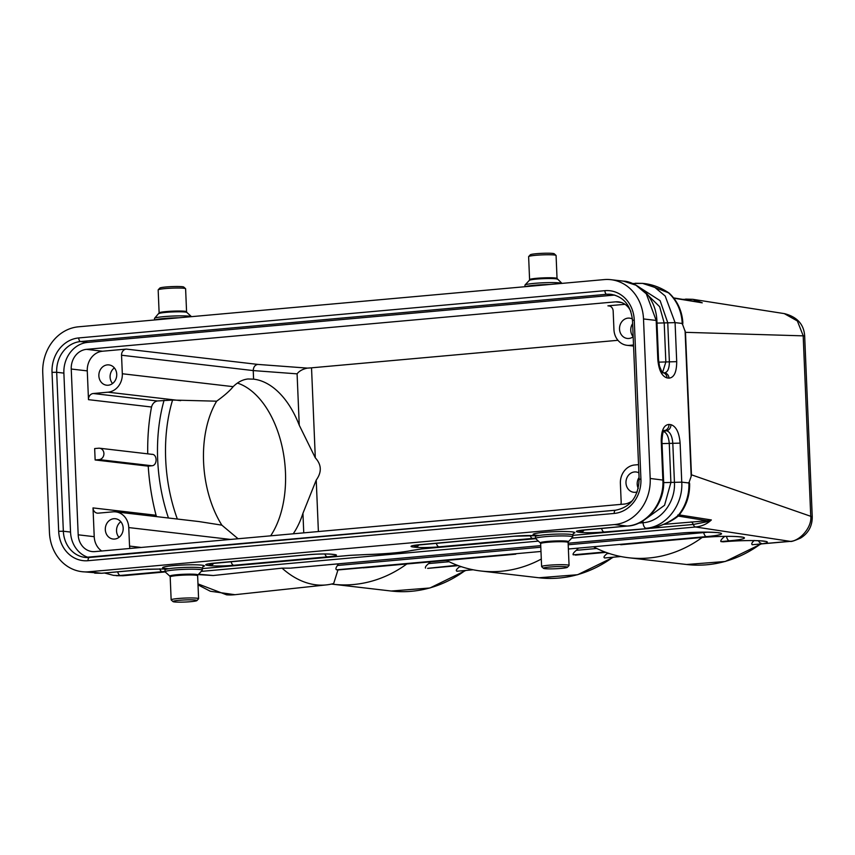 <?xml version="1.0" encoding="UTF-8"?>
<svg xmlns="http://www.w3.org/2000/svg" width="855" height="855" viewBox="0 0 855 855"><rect width="100%" height="100%" fill="white"/><g stroke="black" fill="none" stroke-linecap="round" stroke-linejoin="round"><path stroke-width="1.28" d="M122.318 373.753A17.175 15.005 96.6 0 1 108.019 392.189L93.248 393.514A5.729 5.002 -83.4 0 0 88.482 399.659L87.274 370.888A18.318 16.01 96.6 0 1 102.536 351.223L126.316 349.086A5.729 5.002 -83.4 0 0 121.549 355.231L122.318 373.753L233.159 386.663C237.722 382.132 242.649 379.567 247.95 378.979L253.593 379.15A87.296 51.973 -96.1 0 1 299.25 425.224L315.303 457.82C321.608 464.693 321.918 472.11 316.232 480.072L302.937 513.331A87.296 51.973 -96.1 0 1 293.233 533.798M233.159 386.663C229.867 390.788 224.363 395.63 216.646 401.187A87.296 51.973 -96.1 0 0 203.576 461.999A87.296 51.973 -96.1 0 0 221.851 525.152L198.98 521.561L115.735 511.867A17.175 15.005 -83.4 0 0 113.031 511.835L98.261 513.16A5.729 5.002 96.6 0 1 97.363 513.15A5.729 5.002 96.6 0 1 93.013 507.913L94.221 536.684A18.318 16.01 -83.4 0 0 101.681 551.005M216.646 401.187L172.571 400.055L157.288 400.974C154.381 401.7 152.457 403.71 151.527 407.012C148.738 421.686 147.477 437.3 147.723 453.834M126.316 349.086L257.804 364.412L307.373 368.11A11.446 0.994 177.6 0 0 311.53 367.821L617.941 340.301M812.25 516.826L804.662 335.897L685.475 332.328L691.449 474.803L812.25 516.826C812.271 526.103 808.403 533.178 800.654 538.03C794.434 540.777 790.993 541.899 790.33 541.375L695.596 527.001C701.859 526.327 707.117 523.976 711.36 519.947L706.871 521.774L693.287 524.468A5.729 2.736 84.9 0 0 695.596 527.001L571.706 538.126M101.991 573.213A5.729 2.736 -95.1 0 1 101.724 573.267L82.016 571.696A42.932 37.513 -83.4 0 1 49.44 532.43L42.75 372.908A42.932 37.513 -83.4 0 1 78.51 326.802L604.175 279.596A42.932 37.513 -83.4 0 1 610.93 279.681A42.932 37.513 -83.4 0 1 643.505 318.947L656.18 320.433L657.816 359.453C658.767 370.119 661.834 376.275 667.028 377.91L668.963 378.134C674.071 377.696 676.647 372.203 676.711 361.654L675.076 322.624L682.215 323.457L685.475 332.328M691.203 476.267L688.895 482.979L681.756 482.145L680.12 443.125C679.169 432.459 676.102 426.303 670.908 424.668L668.973 424.443C663.875 424.882 661.289 430.375 661.236 440.924L662.871 479.944C664.346 502.729 647.192 524.842 627.11 526.049L614.435 524.575A42.932 37.513 -83.4 0 0 650.195 478.469L643.505 318.947M633.17 336.71A10.014 8.753 96.6 0 1 632.625 323.65M633.17 336.795A10.217 8.924 96.6 0 1 627.42 338.462A10.217 8.924 96.6 0 1 619.522 328.256A10.217 8.924 96.6 0 1 628.03 318.124A10.217 8.924 96.6 0 1 629.782 318.167A10.217 8.924 96.6 0 1 632.401 319.001M639.07 477.475A10.014 8.753 -83.4 0 0 638.268 488.462M638.877 472.836A10.217 8.924 -83.4 0 0 636.227 471.992A10.217 8.924 -83.4 0 0 626.042 481.087A10.217 8.924 -83.4 0 0 633.865 492.288A10.217 8.924 -83.4 0 0 635.329 492.288A10.217 8.924 -83.4 0 0 637.253 491.882M114.378 367.907A10.014 8.753 -83.4 0 0 112.561 383.521M107.377 364.882A10.217 8.924 -83.4 0 0 98.859 375.014A10.217 8.924 -83.4 0 0 106.757 385.22A10.217 8.924 -83.4 0 0 116.665 376.093A10.217 8.924 -83.4 0 0 109.119 364.925A10.217 8.924 -83.4 0 0 107.377 364.882M307.383 368.11C302.595 369.136 299.175 371.049 297.091 373.849L299.25 425.224M119.005 537.346A10.014 8.753 96.6 0 1 120.822 521.732M114.677 539.045A10.217 8.924 96.6 0 1 113.202 539.045A10.217 8.924 96.6 0 1 105.379 527.845A10.217 8.924 96.6 0 1 115.575 518.75A10.217 8.924 96.6 0 1 123.184 529.074A10.217 8.924 96.6 0 1 114.677 539.045M130.11 548.45A5.729 5.002 96.6 0 1 129.543 546.089L128.763 527.578A17.175 15.005 -83.4 0 0 115.735 511.867M221.851 525.152L238.085 538.757M257.804 364.412C254.972 364.957 253.443 367.009 253.23 370.578L253.593 379.15M630.872 311.594A18.318 16.01 -83.4 0 0 618.55 301.868A18.318 16.01 -83.4 0 0 615.664 301.836L86.494 349.353A18.318 16.01 -83.4 0 0 71.243 369.029L78.19 534.813A18.318 16.01 -83.4 0 0 92.094 551.571A18.318 16.01 -83.4 0 0 94.969 551.603L624.139 504.087A18.318 16.01 -83.4 0 0 632.433 500.613M99.137 459.605A5.729 5.002 -83.4 0 0 103.915 453.973A5.729 5.002 -83.4 0 0 99.565 448.223A5.729 5.002 -83.4 0 0 98.667 448.212L94.659 448.576L95.14 459.969L99.137 459.605L151.912 465.761C157.748 465.483 157.363 453.428 151.442 454.358M95.14 459.969L148.225 466.157L151.912 465.761M148.225 466.157C149.326 483.118 151.934 499.48 156.059 515.255L156.583 516.623M624.994 304.305L607.916 305.834A5.729 5.002 96.6 0 1 608.824 305.844A5.729 5.002 96.6 0 1 613.163 311.081L613.943 329.603A17.175 15.005 -83.4 0 0 626.971 345.302A17.175 15.005 -83.4 0 0 629.675 345.345L633.512 344.993M620.794 504.386A5.729 5.002 -83.4 0 0 621.168 501.938L620.388 483.428A17.175 15.005 96.6 0 1 634.688 464.981L638.535 464.639M682.835 322.559L682.237 324.098M159.126 312.919A13.733 1.197 177.6 0 1 172.796 311.145A13.733 1.197 177.6 0 1 186.572 311.765L185.61 288.787A13.733 1.197 177.6 0 0 185.556 288.68L183.772 287.056A12.023 1.047 177.6 0 0 171.77 286.607A12.023 1.047 177.6 0 0 159.842 288.06L158.207 289.824A13.733 1.197 177.6 0 0 158.164 289.93L159.126 312.919L154.552 318.295A18.607 1.625 -2.4 0 1 172.518 316.061A18.607 1.625 -2.4 0 1 191.467 316.66L186.882 312.449A14.075 1.229 177.6 0 0 172.849 311.925A14.075 1.229 177.6 0 0 158.87 313.625M185.556 288.68A13.733 1.197 177.6 0 0 171.834 288.156A13.733 1.197 177.6 0 0 158.207 289.824M154.552 319.973L154.488 318.434A18.607 1.625 -2.4 0 1 154.552 318.295M557.043 278.495A13.733 1.197 -2.4 0 0 543.267 277.875A13.733 1.197 -2.4 0 0 529.587 279.649L528.625 256.66A13.733 1.197 -2.4 0 1 528.679 256.553L530.314 254.79A12.023 1.047 -2.4 0 1 542.241 253.326A12.023 1.047 -2.4 0 1 554.243 253.785L556.017 255.41A13.733 1.197 -2.4 0 1 556.081 255.506L557.043 278.495L561.959 283.39A18.607 1.625 177.6 0 0 542.978 282.791A18.607 1.625 177.6 0 0 525.013 285.014A18.607 1.625 177.6 0 0 524.949 285.164L525.013 286.703M528.679 256.553A13.733 1.197 -2.4 0 1 542.305 254.886A13.733 1.197 -2.4 0 1 556.017 255.41M647.556 294.815L659.643 306.71L664.207 322.998L665.842 362.028L662.572 372.417M664.153 372.866C667.573 372.524 669.315 368.815 669.38 361.74L667.744 322.72L660.124 300.682L641.293 288.562M190.751 601.674A12.023 1.047 177.6 0 0 196.917 600.584A12.023 1.047 177.6 0 0 184.904 599.943A12.023 1.047 177.6 0 0 172.988 601.589A12.023 1.047 177.6 0 0 190.751 601.674M196.917 600.584L198.552 598.821A13.733 1.197 177.6 0 0 198.595 598.714A13.733 1.197 177.6 0 0 184.819 598.083A13.733 1.197 177.6 0 0 171.15 599.857A13.733 1.197 177.6 0 0 171.203 599.964L172.988 601.589M202.208 570.349A18.607 1.625 177.6 0 0 202.272 570.21A18.607 1.625 177.6 0 0 183.622 569.366A18.607 1.625 177.6 0 0 165.101 571.76A18.607 1.625 177.6 0 0 165.175 571.899L169.878 576.185A14.075 1.229 177.6 0 1 183.825 574.271A14.075 1.229 177.6 0 1 197.89 575.02L202.208 570.349M561.222 568.393A12.023 1.047 177.6 0 0 567.378 567.314A12.023 1.047 177.6 0 0 555.365 566.673A12.023 1.047 177.6 0 0 543.449 568.319A12.023 1.047 177.6 0 0 561.222 568.393M567.378 567.314L569.024 565.54A13.733 1.197 177.6 0 0 569.067 565.433A13.733 1.197 177.6 0 0 555.29 564.813A13.733 1.197 177.6 0 0 541.621 566.587A13.733 1.197 177.6 0 0 541.675 566.694L543.449 568.319M535.647 538.629A18.607 1.625 -2.4 0 1 535.572 538.49A18.607 1.625 -2.4 0 1 554.083 536.096A18.607 1.625 -2.4 0 1 572.743 536.94A18.607 1.625 -2.4 0 1 572.679 537.079L568.351 541.739A14.075 1.229 177.6 0 0 554.297 541.001A14.075 1.229 177.6 0 0 540.339 542.914L535.647 538.629L421.611 548.899A5.729 2.736 -95.1 0 0 421.889 548.899L535.7 538.682M82.016 571.696A42.932 37.513 -83.4 0 0 88.77 571.781L101.446 573.256L143.245 569.505A5.729 2.736 84.9 0 0 143.522 569.505A5.729 2.736 84.9 0 0 143.79 569.462M646.808 518.173L664.559 505.273L670.897 482.519L669.262 443.499C668.642 436.499 666.622 432.47 663.213 431.39M664.132 430.514L666.579 430.749C670.085 431.861 672.158 436.007 672.8 443.211L674.435 482.241C675.728 502.248 660.669 521.668 643.024 522.726L638.61 523.121M689.654 485.063L689.568 483.128L688.895 482.979A42.932 37.513 96.6 0 1 678.079 515.533L677.78 515.041L678.079 515.533C669.08 522.736 659.184 527.065 648.4 528.529L604.196 532.002C594.375 532.783 586.434 532.911 580.374 532.398A5.729 5.002 -83.4 0 0 584.168 529.94M614.435 524.575L88.77 571.781M116.333 575.693L122.746 575.736L165.207 571.931L123.013 575.746A5.729 2.736 -95.1 0 1 122.746 575.736L113.587 575.351M540.98 551.464L336.635 569.815C335.47 569.259 335.748 567.816 337.479 565.486L338.291 563.862M338.388 564.054A109.579 65.237 -96.1 0 1 336.603 564.011M291.384 568.041L540.734 545.65L290.86 568.115M707.833 532.173L703.708 532.601A5.729 2.736 84.9 0 0 703.601 532.152M336.635 569.815L337.96 569.954L333.674 583.516A128.784 76.672 -96.1 0 1 326.407 584.895A128.784 76.672 -96.1 0 1 318.049 585.023A128.784 76.672 -96.1 0 1 282.054 568.148L290.219 568.148M368.088 567.431L363.247 567.859M337.96 569.954L513.566 554.393M406.809 563.979A128.784 112.539 96.6 0 1 333.172 584.264A128.784 112.539 96.6 0 1 331.494 584.061M475.583 557.77L472.997 558.005M541.301 559.052A128.784 112.539 96.6 0 1 480.863 571.001A128.784 112.539 96.6 0 1 446.46 560.42M515.768 554.168L510.937 554.596M623.263 544.507L620.677 544.742M730.736 536.395L724.709 536.384M726.611 536.812A5.729 2.736 84.9 0 0 729.358 540.82L720.883 541.578C720.38 540.627 721.641 538.917 724.677 536.448M663.459 540.905L658.617 541.333M702.179 537.453A128.784 112.539 96.6 0 1 628.553 557.738A128.784 112.539 96.6 0 1 594.15 547.157M621.211 544.721L701.068 537.528A29.284 2.554 -2.4 0 1 740.825 536.876A29.284 2.554 -2.4 0 1 729.358 540.82M604.966 551.988L573.203 554.842C572.647 553.997 573.694 552.49 576.334 550.31L578.001 548.6M573.203 554.842L605.917 552.341M576.035 555.055L575.33 555.087M604.581 557.973L620.773 556.52M604.88 557.92C603.192 557.642 603.897 556.22 606.986 553.645L607.681 552.971M456.891 571.236L473.082 569.783M457.19 571.183C455.512 570.905 456.217 569.483 459.306 566.908L459.99 566.234M428.355 568.319L458.227 565.604M457.286 565.251L427.639 568.351M425.512 568.105C424.967 567.271 426.004 565.754 428.644 563.573L430.311 561.874M198.264 574.613L213.237 575.522L282.054 568.148M197.975 583.901L226.596 594.834A128.784 76.672 83.9 0 0 234.943 594.695L210.341 591.254L198.018 584.884M198.638 574.207L213.237 575.522M350.058 555.323L366.506 554.542A42.932 3.741 177.6 0 0 411.415 550.513L421.611 548.899M349.535 555.376L202.208 568.607L349.813 555.376L366.442 554.574C384.707 554.115 400.055 552.715 412.484 550.385L411.415 550.513M422.146 548.846A5.729 2.736 -95.1 0 1 421.889 548.899L412.484 550.385M689.568 483.128L688.874 482.338M758.406 540.745A5.729 4.788 79.9 0 0 762.735 543.748L789.368 541.354C798.591 542.145 812.474 527.834 810.722 515.747L803.176 335.694L797.352 320.956L784.259 313.603M790.437 541.365L752.154 544.721M678.154 516.067L707.171 520.748L711.36 519.947L679.244 514.913M691.182 476.256L691.449 474.803M664.046 524.35L707.171 520.748A5.729 0.673 -91.8 0 0 706.871 521.774M720.883 541.578L723.02 541.824A29.284 2.554 -2.4 0 1 759.101 540.734A29.284 2.554 -2.4 0 1 762.735 543.748L760.512 544.079M754.217 540.446C751.62 542.904 751.064 544.304 752.56 544.656L752.154 544.71M723.747 541.76L723.02 541.824M760.48 544.079L756.91 544.336M270.65 535.829A87.296 51.973 83.9 0 0 282.278 447.443A87.296 51.973 83.9 0 0 237.423 383.072M645.194 283.668C653.402 284.779 661.342 287.889 669.016 293.019L645.183 283.668L642.49 283.358L654.877 287.419L665.201 296.044L675.076 322.624L656.993 323.105M669.048 293.041L669.038 293.03C677.32 300.704 681.927 310.536 682.867 322.549M693.49 301.11L697.637 301.473A5.729 0.673 -91.8 0 0 697.755 301.794M804.662 335.897C803.892 324.312 797.138 316.895 784.398 313.625L692.881 299.325L686.041 299.111A5.729 2.736 84.9 0 0 685.774 299.111A5.729 2.736 84.9 0 0 684.716 299.688M697.637 301.473L702.051 302.745A5.729 0.908 -66.2 0 0 702.051 302.745L699.711 302.114M682.782 299.378L692.86 299.325L702.254 302.83L673.847 298.192M88.663 557.524A28.621 25.009 96.6 0 1 70.538 532.067L63.879 373.122A28.621 25.009 96.6 0 1 87.712 342.385L613.879 295.135A28.621 25.009 96.6 0 1 614.724 295.071M302.937 513.331L303.76 532.857M318.391 531.543L316.232 480.072M177.348 519.049A123.067 73.263 -96.1 0 1 172.571 400.055M315.303 457.82L311.53 367.821M663.576 480.168L650.195 478.469M685.079 330.767L691.182 476.267M230.54 539.43L128.763 527.578M108.019 392.189L180.683 400.653M157.288 400.974L93.248 393.514M297.091 373.849L253.23 370.578L121.549 355.231M129.543 546.089L141.225 547.457M94.221 536.684L78.19 534.813M102.536 351.223L86.494 349.353M71.243 369.029L87.274 370.888M151.527 407.012L88.482 399.659M156.059 515.255L93.013 507.913M168.456 518.012A128.784 76.672 -96.1 0 1 164.085 400.247M607.916 305.834L609.701 306.047M621.361 302.499L615.664 301.836M682.878 323.607L682.215 323.457A42.932 37.513 -83.4 0 0 668.76 293.094M155.076 319.93A18.607 1.625 -2.4 0 1 179.123 317.771M529.587 279.649L529.341 280.355A14.075 1.229 -2.4 0 1 543.31 278.655A14.075 1.229 -2.4 0 1 557.353 279.179M549.583 284.501A18.607 1.625 177.6 0 0 525.536 286.66M676.711 361.654L658.735 362.135M623.605 281.177L635.992 285.217L646.316 293.842L656.18 320.433L656.897 320.636L658.532 359.666L659.472 366.004C661.46 371.113 662.625 373.357 662.988 372.748L662.678 372.673M657.816 359.453L658.532 359.666M667.028 377.91A5.729 5.002 -83.4 0 0 662.924 372.705M668.963 378.134A5.729 5.002 -83.4 0 0 664.613 372.898L662.914 372.705M634.164 284.159A5.729 2.736 84.9 0 1 635.436 283.272A5.729 2.736 84.9 0 1 635.735 283.272L642.49 283.379L632.7 283.518M198.595 598.714L197.633 575.725A13.733 1.197 177.6 0 0 183.857 575.105A13.733 1.197 177.6 0 0 170.188 576.879L171.15 599.857M202.272 570.21L202.197 568.308A18.607 1.625 177.6 0 0 183.536 567.474A18.607 1.625 177.6 0 0 165.026 569.868L165.101 571.76M168.852 568.714A20.894 1.817 -2.4 0 1 166.864 566.405A20.894 1.817 -2.4 0 1 193.807 564.792A20.894 1.817 -2.4 0 1 202.87 566.683M569.067 565.433L568.105 542.455A13.733 1.197 177.6 0 0 554.329 541.835A13.733 1.197 177.6 0 0 540.649 543.609L540.339 542.914M535.572 538.49L535.487 536.598A18.607 1.625 -2.4 0 1 554.008 534.193A18.607 1.625 -2.4 0 1 572.658 535.038L572.743 536.94M539.313 535.444A20.894 1.817 -2.4 0 1 537.335 533.135A20.894 1.817 -2.4 0 1 564.279 531.521A20.894 1.817 -2.4 0 1 573.331 533.413M416.684 545.041A5.729 5.002 96.6 0 1 413.221 547.008A17.549 1.528 -2.4 0 1 420.094 544.646L513.716 536.235A17.549 1.528 -2.4 0 1 535.219 535.658M420.639 544.592A5.729 2.736 -95.1 0 1 420.393 544.646A5.729 2.736 -95.1 0 1 420.094 544.646M413.788 545.426L513.994 536.235A5.729 2.736 -95.1 0 1 513.716 536.235M530.175 535.551A5.729 2.736 84.9 0 0 532.612 538.436L438.989 546.837A17.549 1.528 -2.4 0 1 415.156 547.232A5.729 5.002 -83.4 0 0 418.961 544.785M535.551 538.137A17.549 1.528 -2.4 0 1 532.612 538.436M436.328 543.214A5.729 2.736 84.9 0 0 438.989 546.837M415.156 547.232L413.221 547.008M231.074 561.649A5.729 2.736 84.9 0 0 233.725 565.273A17.549 1.528 -2.4 0 1 209.903 565.668L207.968 565.444A17.549 1.528 -2.4 0 1 214.84 563.071L308.463 554.671A17.549 1.528 -2.4 0 1 332.285 554.275L334.22 554.5A17.549 1.528 -2.4 0 1 327.347 556.872A5.729 2.736 -95.1 0 1 324.911 553.987M213.697 563.21A5.729 5.002 96.6 0 1 209.903 565.668M211.42 563.477A5.729 5.002 96.6 0 1 207.968 565.444M215.385 563.028A5.729 2.736 -95.1 0 1 215.139 563.082A5.729 2.736 -95.1 0 1 214.84 563.071M308.997 554.617A5.729 2.736 -95.1 0 1 308.73 554.671A5.729 2.736 -95.1 0 1 308.463 554.671M331.323 554.254A5.729 5.002 -83.4 0 0 332.285 554.275M208.524 563.851L308.73 554.671C318.349 553.933 325.894 553.794 331.387 554.264L333.322 554.489A5.729 5.002 -83.4 0 0 334.22 554.5M327.347 556.872L233.725 565.273M164.791 568.981L147.327 569.216L101.724 573.267A5.729 2.736 -95.1 0 1 101.446 573.256L94.691 573.149M143.245 569.505L164.758 568.928M159.703 568.821A5.729 2.736 84.9 0 0 162.14 571.706L120.341 575.458A5.729 2.736 84.9 0 1 117.68 571.824M165.09 571.407L162.14 571.706M662.764 491.208L663.598 483.684M664.025 430.642L664.645 430.525A5.729 5.002 -83.4 0 0 668.973 424.443M670.908 424.668A5.729 5.002 -83.4 0 1 666.579 430.749L663.587 431.326M662.048 443.595L680.12 443.125M642.875 520.898L643.024 522.726A5.729 2.736 84.9 0 0 645.995 528.251C666.088 527.033 683.231 504.931 681.756 482.145L663.619 482.615M601.546 528.379A5.729 2.736 84.9 0 0 604.196 532.002M581.892 530.207A5.729 5.002 96.6 0 1 578.429 532.173C574.197 531.489 576.484 530.699 585.312 529.801L627.11 526.049A5.729 2.736 -95.1 0 0 627.388 526.049C646.038 525.611 665.479 503.371 663.576 480.157L661.941 441.137L661.236 440.924M580.374 532.398L578.429 532.173M585.846 529.758A5.729 2.736 -95.1 0 1 585.6 529.801A5.729 2.736 -95.1 0 1 585.312 529.801M627.677 525.996A5.729 2.736 -95.1 0 1 627.388 526.049L578.995 530.581M648.678 528.529L572.679 535.358L648.4 528.529A5.729 2.736 -95.1 0 0 648.678 528.529L656.02 527.204C666.408 523.677 673.868 519.904 678.41 515.886M678.71 533.264A5.729 2.736 -95.1 0 1 678.442 533.306A5.729 2.736 -95.1 0 1 678.165 533.306A29.284 2.554 -2.4 0 1 717.922 532.654A29.284 2.554 -2.4 0 1 706.454 536.598L568.383 549.006M718.253 532.697L718.777 532.932C722.838 532.601 696.836 531.297 678.442 533.306L568.137 543.214L678.165 533.306M568.201 544.763L703.708 532.601A5.729 2.736 84.9 0 0 706.454 536.598M540.809 547.232L337.479 565.486M661.246 541.13L701.346 537.528A5.729 2.736 -95.1 0 1 701.068 537.528M596.79 548.472L576.334 550.31M609.134 553.463L606.997 553.655M613.527 557.171L577.649 574.72L538.917 577.766A128.784 112.539 -83.4 0 0 612.907 557.225M465.836 570.435L429.958 587.984L391.237 591.029A128.784 112.539 -83.4 0 0 465.216 570.488M461.454 566.726L459.306 566.918M449.099 561.735L428.644 563.573M123.28 575.693A5.729 2.736 -95.1 0 1 123.013 575.746L113.576 575.372L104.481 573.01M690.979 521.935A5.729 2.736 -95.1 0 1 693.287 524.468L650.837 528.283M538.372 541.119L201.235 571.397M628.553 557.738L686.608 564.503A128.784 112.539 -83.4 0 0 760.426 544.09M640.919 479.014A32.052 28.012 96.6 0 1 614.221 513.438L88.054 560.698A32.052 28.012 96.6 0 1 58.685 531.308L52.027 372.353A32.052 28.012 96.6 0 1 78.724 337.939L604.891 290.679A32.052 28.012 96.6 0 1 634.26 320.069L640.919 479.014L639.145 479.356C638.258 497.022 630.402 507.304 615.579 510.211A3.431 1.646 -95.1 0 1 615.739 510.221M70.538 532.067L63.345 531.233A28.621 25.009 -83.4 0 0 85.073 557.407A28.621 25.009 -83.4 0 0 89.262 557.492M88.054 560.698A3.431 1.646 84.9 0 1 89.412 557.471A3.431 1.646 84.9 0 1 89.572 557.471L615.418 510.243M613.879 295.135L606.687 294.291L80.52 341.551L87.712 342.385M634.26 320.069L632.486 320.401C630.819 305.427 623.723 296.749 611.197 294.355A28.621 25.009 -83.4 0 0 606.687 294.291A3.431 1.646 84.9 0 1 604.891 290.679M78.724 337.939A3.431 1.646 -95.1 0 0 80.52 341.551A28.621 25.009 -83.4 0 0 56.687 372.278L63.879 373.122M52.027 372.353L56.687 372.278L63.345 531.233L58.685 531.308M629.675 345.345L633.555 345.794M614.221 513.438A3.431 1.646 -95.1 0 1 615.579 510.211L85.073 557.407M99.565 448.223L152.265 454.368M186.572 311.765L186.882 312.449M529.341 280.355L525.013 285.014M610.93 279.681L623.605 281.156C631.866 281.188 645.536 289.824 649.779 297.903C654.128 304.669 656.501 312.246 656.897 320.636M197.633 575.725L197.89 575.02M170.188 576.879L169.878 576.185M163.978 568.169L165.026 569.868M202.197 568.308L203.095 566.534M541.621 566.587L540.649 543.609M568.105 542.455L568.351 541.739M573.555 533.253L572.658 535.038M535.487 536.598L534.45 534.899M513.994 536.235L535.251 535.711M661.941 441.137C662.422 433.966 663.191 430.386 664.26 430.386L663.811 430.557M365.876 567.656L473.531 557.984M701.346 537.528C715.293 536.331 734.018 535.807 741.68 537.143L741.157 536.908M575.607 555.098L605.981 552.362M427.928 568.361L458.291 565.625M480.863 571.001L538.917 577.766M333.172 584.264L391.237 591.029M326.407 584.895L234.943 594.695M678.464 515.832C685.999 506.865 689.729 496.317 689.643 484.208M723.362 541.824C737.416 540.499 758.075 540.071 764.584 541.365L764.06 541.13M761.057 544.015L725.243 561.489L686.608 564.503M699.753 302.125L673.633 297.903M633.566 346.072L626.971 345.302M632.486 320.401L639.145 479.356"/></g></svg>
